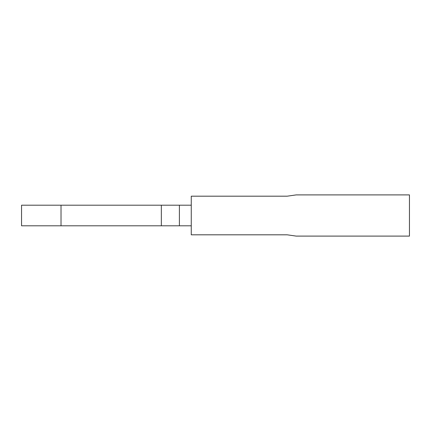 <?xml version="1.0" encoding="UTF-8"?>
<svg xmlns="http://www.w3.org/2000/svg" width="431" height="431" viewBox="0 0 431 431"><rect width="100%" height="100%" fill="white"/><g stroke="black" fill="none" stroke-linecap="round" stroke-linejoin="round"><path stroke-width="0.65" d="M191.262 196.186L287.191 196.186L296.205 194.898L409.45 194.898L409.45 236.102L296.205 236.102L287.191 234.814L191.262 234.814L191.262 196.186M61.019 205.199L161.334 205.199L161.334 225.801L61.019 225.801L61.019 205.199L21.55 205.199L21.55 225.801L61.019 225.801M191.262 225.801L179.398 225.801L179.398 205.199L191.262 205.199M179.398 225.801L161.334 225.801M161.334 205.199L179.398 205.199"/></g></svg>
